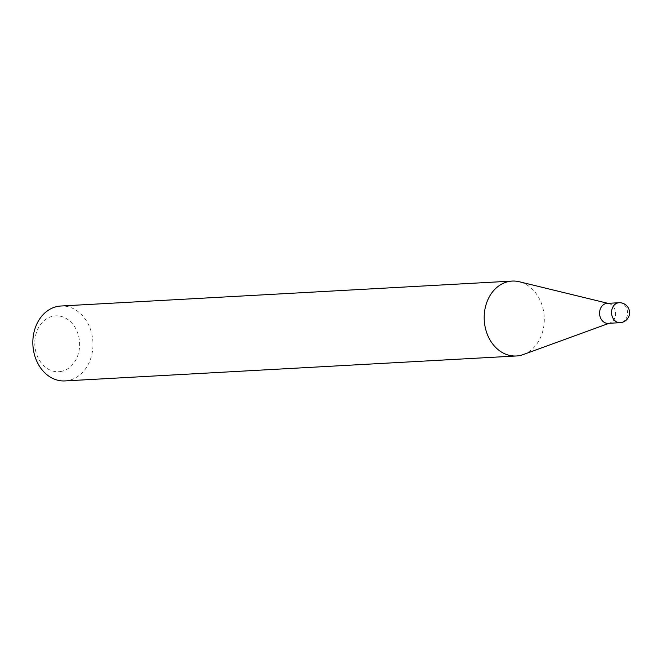 <?xml version="1.0" encoding="UTF-8"?>
<svg xmlns="http://www.w3.org/2000/svg" width="662" height="662" viewBox="0 0 662 662"><rect width="100%" height="100%" fill="white"/><g stroke="black" fill="none" stroke-linecap="round" stroke-linejoin="round"><path stroke-width="0.5" stroke-dasharray="3.31 2.48" d="M608.13 323.346A9.996 8.002 86.8 0 0 609.156 323.213A9.996 8.002 86.8 0 0 610 322.965A9.996 8.002 86.8 0 0 615.569 312.927A9.996 8.002 86.8 0 0 608.932 303.568A9.996 8.002 86.8 0 0 607.029 303.395M61.607 371.332A27.978 22.409 -93.2 0 1 35.21 348.609A27.978 22.409 -93.2 0 1 52.778 316.237A27.978 22.409 -93.2 0 1 79.183 338.961A27.978 22.409 -93.2 0 1 61.607 371.332M64.959 380.923A37.511 30.038 86.8 0 0 68.807 380.393A37.511 30.038 86.8 0 0 92.688 339.399A37.511 30.038 86.8 0 0 60.821 306.018M523.328 354.534A37.511 30.038 86.8 0 0 544.23 316.875A37.511 30.038 86.8 0 0 519.306 281.747M619.003 302.733A9.996 8.002 -93.2 0 1 627.402 310.991A9.996 8.002 -93.2 0 1 621.13 322.551M608.932 303.568L607.989 303.345M610 322.965L609.09 323.296"/><path stroke-width="0.99" d="M606.003 303.535A9.996 8.002 86.8 0 0 599.648 314.458A9.996 8.002 86.8 0 0 608.13 323.346L620.104 322.692A9.996 8.002 -93.2 0 1 611.705 314.433A9.996 8.002 -93.2 0 1 617.977 302.873A9.996 8.002 -93.2 0 1 619.003 302.733L607.029 303.395A9.996 8.002 86.8 0 0 606.003 303.535M607.989 303.345L519.306 281.747A37.511 30.038 86.8 0 0 512.173 281.077A37.511 30.038 86.8 0 0 508.333 281.607A37.511 30.038 86.8 0 0 484.452 322.601A37.511 30.038 86.8 0 0 516.319 355.982A37.511 30.038 86.8 0 0 520.158 355.453A37.511 30.038 86.8 0 0 523.328 354.534L609.09 323.296M512.173 281.077L60.821 306.018A37.511 30.038 86.8 0 0 56.982 306.547A37.511 30.038 86.8 0 0 33.1 347.542A37.511 30.038 86.8 0 0 64.959 380.923L516.319 355.982M621.13 322.551A9.996 8.002 -93.2 0 1 620.104 322.692A9.996 9.996 0 0 0 629.454 311.363A9.996 9.996 0 0 0 619.003 302.733"/></g></svg>

